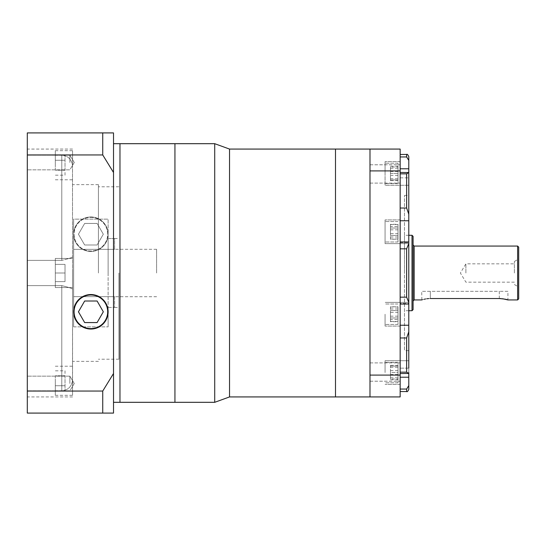 <?xml version="1.0" encoding="UTF-8"?>
<svg xmlns="http://www.w3.org/2000/svg" width="546" height="546" viewBox="0 0 546 546"><rect width="100%" height="100%" fill="white"/><g stroke="black" fill="none" stroke-linecap="round" stroke-linejoin="round"><path stroke-width="0.41" stroke-dasharray="2.73 2.05" d="M214.721 143.687L214.721 402.313M174.938 402.313L174.938 143.687L174.938 402.313M335.503 396.928L335.503 149.072L335.503 396.928M229.532 396.928L229.532 149.072M119.977 273L119.977 402.313L119.977 273M156.613 273L156.613 249.29L156.613 273M27.3 383.49L27.3 376.16L27.3 383.49M69.868 383.49L69.868 376.16L69.868 383.49M27.3 162.51L27.3 155.18L27.3 162.51M69.868 162.51L69.868 155.18L69.868 162.51M90.882 328.603A16.81 16.81 0 0 0 107.692 311.793A16.81 16.81 0 0 0 90.882 294.983A16.81 16.81 0 0 0 74.072 311.793A16.81 16.81 0 0 0 90.882 328.603M90.882 294.553A17.24 17.24 0 0 0 73.635 311.793A17.24 17.24 0 0 0 90.882 329.04A17.24 17.24 0 0 0 108.122 311.793A17.24 17.24 0 0 0 90.882 294.553M55.317 273L55.317 287.551L55.317 258.449L55.317 281.62L55.317 258.449L55.317 281.62L55.317 273L65.015 273L65.015 281.62L65.015 273L55.317 273L65.015 273L65.015 264.38L65.015 273L65.015 264.38L55.317 264.38L65.015 264.38L65.015 273L55.317 273M72.563 273L72.563 289.121C71.949 288.384 68.359 287.216 61.787 285.619L27.3 285.619L27.3 396.928L27.3 390.868L61.787 390.868L27.3 390.868L27.3 149.072L27.3 155.132L61.787 155.132L27.3 155.132L27.3 260.381L61.787 260.381L27.3 260.381L27.3 285.619L61.787 285.619C68.359 287.216 71.949 288.384 72.563 289.121L72.495 165.24C71.41 159.139 67.841 155.774 61.787 155.132C67.841 155.774 71.41 159.139 72.495 165.24L72.563 273M55.317 165.24L55.317 150.689L55.317 165.24M55.317 380.76L55.317 395.311L55.317 380.76M72.563 380.76L72.563 395.311L72.495 380.76C71.41 386.861 67.841 390.226 61.787 390.868C67.841 390.226 71.41 386.861 72.495 380.76L72.563 289.121L72.563 380.76M90.882 217.397A16.81 16.81 0 0 1 107.692 234.207A16.81 16.81 0 0 1 90.882 251.017A16.81 16.81 0 0 1 74.072 234.207A16.81 16.81 0 0 1 90.882 217.397A16.81 16.81 0 0 1 107.692 234.207A16.81 16.81 0 0 1 90.882 251.017A16.81 16.81 0 0 1 74.072 234.207A16.81 16.81 0 0 1 90.882 217.397M90.882 251.447A17.24 17.24 0 0 1 73.635 234.207A17.24 17.24 0 0 1 90.882 216.96A17.24 17.24 0 0 1 108.122 234.207A17.24 17.24 0 0 1 90.882 251.447A17.24 17.24 0 0 1 73.635 234.207A17.24 17.24 0 0 1 90.882 216.96A17.24 17.24 0 0 1 108.122 234.207A17.24 17.24 0 0 1 90.882 251.447M73.635 249.345L73.635 273L73.635 249.345L114.585 249.345L73.635 249.345L73.635 219.144L73.635 326.856L73.635 219.144L108.122 219.144L73.635 219.144L73.635 249.345M114.585 249.345L114.585 238.513L108.122 238.554L108.122 219.144L108.122 326.856L108.122 219.144L108.122 273L108.122 238.554L114.585 238.554L114.585 249.345M118.898 273L118.898 359.213L118.898 273M108.122 307.446L114.585 307.446L108.122 307.446L108.122 326.856L108.122 307.446M98.423 273L98.423 184.637L98.423 273M113.513 273L113.513 402.313L113.513 273M72.563 165.24L72.563 150.689L72.563 165.24M72.563 256.879L72.563 256.879C71.949 257.616 68.359 258.784 61.787 260.381C68.359 258.784 71.949 257.616 72.563 256.879M73.635 326.856L108.122 326.856L73.635 326.856L73.635 273L73.635 326.856M113.513 413.09L113.513 373.512L102.737 391.052L102.737 413.09L113.513 413.09M113.513 172.488L113.513 132.91L102.737 132.91L102.737 154.948L113.513 172.488L113.513 373.512M102.737 154.948L27.3 154.948L27.3 132.91L102.737 132.91M27.3 154.948L27.3 391.052L102.737 391.052M27.3 391.052L27.3 413.09L102.737 413.09M114.585 296.655L73.635 296.655L114.585 296.655L114.585 307.446L114.585 296.655M84.657 244.983L78.44 234.207L84.657 223.43L97.099 223.43L103.324 234.207L97.099 244.983L84.657 244.983L78.44 234.207L84.657 223.43L97.099 223.43L103.324 234.207L97.099 244.983L84.657 244.983M65.015 370.809L65.015 390.718L65.015 375.785L55.317 375.785L55.317 385.742L55.317 375.785L65.015 375.785L65.015 370.809L55.317 370.809M55.317 390.718L55.317 385.742L55.317 390.718L65.015 390.718M65.015 175.191L65.015 155.282L65.015 170.215L55.317 170.215L55.317 160.258L55.317 170.215L65.015 170.215L65.015 175.191L55.317 175.191M55.317 155.282L55.317 160.258L55.317 155.282L65.015 155.282M65.015 385.742L55.317 385.742L65.015 385.742M65.015 281.62L55.317 281.62L65.015 281.62L65.015 273L65.015 281.62L55.317 281.62L65.015 281.62M65.015 160.258L55.317 160.258L65.015 160.258M65.015 264.38L55.317 264.38L65.015 264.38M97.099 301.017L84.657 301.017L78.44 311.793L84.657 322.57L97.099 322.57L103.324 311.793L97.099 301.017M400.163 212.756L400.163 220.761L400.163 212.756M400.163 165.39L400.163 156.948L400.163 165.39M408.783 173.437L408.783 156.613M406.627 154.463L406.627 156.948L408.783 160.401M408.783 185.292L385.073 185.292L385.073 161.589L385.073 185.292L408.783 185.292L408.783 172.563L406.627 173.846L406.627 208.033L408.783 214.203L408.783 195.413L408.783 350.587L404.47 350.587L404.47 195.413L404.47 350.587M400.163 372.058L400.163 362.899L400.163 372.058M369.99 372.058L369.99 362.899L369.99 372.058M400.163 173.942L400.163 164.783L400.163 173.942M369.99 173.942L369.99 164.783L369.99 173.942M369.99 375.095L400.163 375.095L400.163 396.928L369.99 396.928L369.99 170.905L400.163 170.905L400.163 149.072L369.99 149.072L369.99 273L369.99 170.905M507.923 291.318L499.303 291.318L507.923 291.318L507.923 299.938M408.783 368.147L400.163 368.147L400.163 373.56L400.163 368.147L400.163 372.563L400.163 368.147L408.783 368.147L408.783 360.708L408.783 373.437L408.783 220.761L408.783 243.612L385.073 243.612L385.073 219.908L385.073 243.612L385.073 231.763L385.073 243.612L408.783 243.612M385.073 372.563L385.073 360.708L385.073 372.563M385.073 314.237L385.073 326.092L385.073 314.237M400.163 314.237L400.163 326.092L400.163 314.237M400.163 231.763L400.163 219.908L400.163 231.763M400.163 173.437L400.163 161.589L400.163 173.437M400.163 273L400.163 248.833L400.163 273M400.163 325.239L400.163 337.967L400.163 325.239L408.783 325.239L408.783 302.388L408.783 304.033L408.783 303.337L400.163 303.337L400.163 304.033L400.163 297.167L400.163 304.033L400.163 303.337L408.783 303.337M398.007 372.563L398.007 382.801L398.007 362.326L398.007 379.026L398.007 372.563L390.465 372.563L390.465 366.093L390.465 372.563L398.007 372.563M398.007 314.237L398.007 324.474L398.007 314.237M398.007 231.763L398.007 242.001L398.007 231.763M398.007 173.437L398.007 183.674L398.007 163.199L398.007 179.907L398.007 166.974L398.007 173.437L390.465 173.437L390.465 179.907L390.465 173.437L398.007 173.437M413.09 309.637L413.09 236.363M502.613 298.737L500.996 298.58M499.303 298.525L499.303 291.318L421.71 291.318L499.303 291.318L499.303 298.525L428.637 298.58M426.999 298.744L425.532 298.969M424.228 299.242L422.331 299.747M421.881 299.89L421.71 291.318M518.7 298.86L518.7 247.14M514.387 273L514.387 261.479L514.387 273M465.895 273L465.895 263.841L465.895 273M400.163 375.095L400.163 170.905M400.163 389.052L400.163 372.563L400.163 389.052L406.627 389.052L406.627 391.537M400.163 373.56L400.163 337.967L400.163 373.56L408.783 373.437L406.627 372.154L400.163 372.154M400.163 248.833L400.163 241.967L400.163 248.833L406.627 248.833L406.627 297.167L408.783 302.443M400.163 173.846L400.163 208.033L400.163 172.44L400.163 177.853L400.163 172.44L400.163 173.846L406.627 173.846M400.163 156.948L400.163 154.463L400.163 156.948L406.627 156.948M408.783 389.387L408.783 372.563M408.783 241.967L408.783 242.663L408.783 241.967L400.163 241.967M400.163 220.761L408.783 220.761L408.783 214.203M408.783 172.563L408.783 177.853L408.613 172.44L400.163 172.44M385.073 231.763L385.073 221.526L385.073 231.763M385.073 173.437L385.073 163.199L385.073 173.437M404.47 273L404.47 235.285L404.47 273M398.007 365.349L398.007 379.77L398.007 365.349L390.465 365.349L390.465 367.281L398.007 367.281M390.465 306.77L390.465 321.703L390.465 310.503L398.007 310.503L398.007 317.97L398.007 310.503L390.465 310.503L390.465 306.77L398.007 306.77M398.007 321.703L398.007 317.97L398.007 321.703L390.465 321.703M398.007 233.695L398.007 224.549L398.007 238.971L398.007 233.695L390.465 233.695L390.465 226.481L398.007 226.481M398.007 180.651L398.007 166.23L398.007 180.651L390.465 180.651L390.465 178.719L398.007 178.719M390.465 239.23L390.465 224.297L390.465 235.497L398.007 235.497L398.007 228.03L398.007 235.497L390.465 235.497L390.465 239.23L398.007 239.23M398.007 224.297L398.007 228.03L398.007 224.297L390.465 224.297M398.007 312.305L398.007 321.451L398.007 307.029L398.007 312.305L390.465 312.305L390.465 319.519L398.007 319.519M390.465 367.281L390.465 365.349M390.465 370.625L398.007 370.625M390.465 377.839L398.007 377.839M390.465 379.77L398.007 379.77M390.465 374.495L398.007 374.495M390.465 317.97L398.007 317.97L390.465 317.97M390.465 226.481L390.465 233.695M390.465 238.971L398.007 238.971M390.465 237.039L398.007 237.039M390.465 229.832L398.007 229.832M390.465 224.549L398.007 224.549M390.465 179.907L398.007 179.907L390.465 179.907M390.465 166.974L390.465 173.437L390.465 166.974L398.007 166.974L390.465 166.974M390.465 178.719L390.465 180.651M390.465 175.375L398.007 175.375M390.465 168.161L398.007 168.161M390.465 166.23L398.007 166.23M390.465 171.505L398.007 171.505M390.465 228.03L398.007 228.03L390.465 228.03M390.465 319.519L390.465 312.305M390.465 307.029L398.007 307.029M390.465 308.961L398.007 308.961M390.465 316.168L398.007 316.168M390.465 321.451L398.007 321.451M390.465 366.093L398.007 366.093L390.465 366.093M390.465 379.026L390.465 372.563L390.465 379.026L398.007 379.026L390.465 379.026M413.09 273L413.09 301.017M518.7 273L518.7 287.012L518.7 273M408.783 331.797L406.627 337.967L406.627 372.154M408.783 243.557L406.627 248.833M408.783 385.599L406.627 389.052M61.787 285.619L61.787 390.868L61.787 285.619M61.787 155.132L61.787 260.381L61.787 155.132M406.627 208.033L400.163 208.033M400.163 168.782L408.783 168.782M412.012 235.285L412.012 310.715M414.168 299.938L414.168 246.062M517.622 246.062L517.622 299.938M400.163 242.663L408.783 242.663L400.163 242.663M400.163 177.853L408.783 177.853L400.163 177.853M406.627 297.167L400.163 297.167M400.163 337.967L406.627 337.967M408.783 377.218L400.163 377.218M430.337 291.318L430.337 298.525L430.337 291.318M156.613 249.29L114.585 249.29M156.613 296.71L114.585 296.71M69.868 376.16L27.3 376.16L69.868 376.16L74.27 383.49L69.868 376.16M69.868 155.18L27.3 155.18L69.868 155.18L74.27 162.51L69.868 155.18M55.317 287.551L72.563 287.551L55.317 287.551M55.317 179.784L72.563 179.784M55.317 395.311L72.563 395.311M72.563 149.072L27.3 149.072M72.563 396.928L27.3 396.928M114.585 307.487L118.898 307.487M118.898 186.787L98.423 186.787M98.423 184.637L72.563 184.637M98.423 361.363L72.563 361.363M118.898 359.213L98.423 359.213M114.585 238.513L118.898 238.513M55.317 366.216L72.563 366.216M55.317 258.449L72.563 258.449L55.317 258.449M55.317 150.689L72.563 150.689M74.27 383.49L69.868 390.82L27.3 390.82L69.868 390.82L74.27 383.49M74.27 162.51L69.868 169.84L27.3 169.84L69.868 169.84L74.27 162.51M369.99 362.899L400.163 362.899L369.99 362.899M369.99 164.783L400.163 164.783L369.99 164.783M408.783 360.708L385.073 360.708L408.783 360.708M408.783 302.388L385.073 302.388L408.783 302.388M400.163 219.908L385.073 219.908L400.163 219.908M400.163 161.589L385.073 161.589L400.163 161.589M404.47 195.413L408.783 195.413M398.007 382.801L385.073 382.801L398.007 382.801M398.007 324.474L385.073 324.474L398.007 324.474M398.007 242.001L385.073 242.001L398.007 242.001M398.007 183.674L385.073 183.674L398.007 183.674M408.783 310.715L404.47 310.715M514.387 261.479L518.7 258.988M514.387 282.159L465.895 282.159L460.394 273L465.895 263.841L514.387 263.841M400.163 384.411L385.073 384.411L400.163 384.411M400.163 326.092L385.073 326.092L400.163 326.092M398.007 362.326L385.073 362.326L398.007 362.326M398.007 303.999L385.073 303.999L398.007 303.999M398.007 221.526L385.073 221.526L398.007 221.526M398.007 163.199L385.073 163.199L398.007 163.199M408.783 235.285L404.47 235.285M514.387 284.521L518.7 287.012M369.99 381.217L400.163 381.217L369.99 381.217M369.99 183.101L400.163 183.101L369.99 183.101M408.783 304.033L400.163 304.033"/><path stroke-width="0.82" d="M369.99 149.072L369.99 170.905L400.163 170.905L400.163 149.072L229.532 149.072L229.532 396.928L214.721 402.313L214.721 143.687L174.938 143.687L174.938 402.313L113.513 402.313M369.99 170.905L369.99 396.928L335.503 396.928L335.503 149.072L335.503 396.928L229.532 396.928M113.513 143.687L119.977 143.687L119.977 273L119.977 143.687L174.938 143.687L174.938 402.313L214.721 402.313M119.977 273L119.977 402.313L119.977 273M90.882 328.603A16.81 16.81 0 0 0 107.692 311.793A16.81 16.81 0 0 0 90.882 294.983A16.81 16.81 0 0 0 74.072 311.793A16.81 16.81 0 0 0 90.882 328.603M90.882 294.553A17.24 17.24 0 0 0 73.635 311.793A17.24 17.24 0 0 0 90.882 329.04A17.24 17.24 0 0 0 108.122 311.793A17.24 17.24 0 0 0 90.882 294.553M113.513 132.91L113.513 172.488L102.737 154.948L102.737 132.91L113.513 132.91M113.513 373.512L113.513 413.09L102.737 413.09L102.737 391.052L113.513 373.512L113.513 172.488M102.737 413.09L27.3 413.09L27.3 154.948L102.737 154.948M27.3 154.948L27.3 132.91L102.737 132.91M27.3 391.052L102.737 391.052M84.657 301.017L78.44 311.793L84.657 322.57L97.099 322.57L103.324 311.793L97.099 301.017L84.657 301.017M408.783 243.612L408.783 302.443L406.627 297.167L406.627 248.833L408.783 243.557L408.783 303.337M408.783 214.203L406.627 208.033L406.627 173.846L408.783 172.563L408.783 243.557M408.783 160.401L406.627 156.948L406.627 154.463C407.118 153.89 407.842 154.607 408.783 156.613L408.783 173.437M430.337 298.525C419.212 300.075 419.212 300.075 430.337 298.525L499.303 298.525C504.545 299.01 507.418 299.481 507.923 299.938L502.613 298.737M408.783 302.443L408.783 350.587M408.783 185.292L408.783 220.761L400.163 220.761M412.012 235.285L413.09 236.363L413.09 309.637L412.012 310.715L412.012 235.285L408.783 235.285M500.996 298.58L499.303 298.525M428.637 298.58L426.999 298.744M425.532 298.969L424.228 299.242M422.331 299.747L421.881 299.89M517.622 246.062L518.7 247.14L518.7 298.86L517.622 299.938L517.622 246.062L414.168 246.062L414.168 299.938L413.09 301.017L413.09 273M400.163 170.905L400.163 396.928L369.99 396.928M408.783 372.563L408.783 389.387C407.869 391.366 407.152 392.089 406.627 391.537L406.627 389.052L408.783 385.599M400.163 325.239L408.783 325.239L408.783 368.147M369.99 375.095L400.163 375.095M400.163 172.44L408.783 172.563M400.163 373.56L408.783 373.437L406.627 372.154L406.627 337.967L408.783 331.797M400.163 208.033L406.627 208.033M400.163 156.948L406.627 156.948M408.783 168.782L400.163 168.782M406.627 389.052L400.163 389.052M400.163 377.218L408.783 377.218M400.163 372.154L406.627 372.154M406.627 337.967L400.163 337.967M400.163 297.167L406.627 297.167M406.627 248.833L400.163 248.833M406.627 173.846L400.163 173.846M229.532 149.072L214.721 143.687M412.012 310.715L408.783 310.715M414.168 246.062L413.09 244.983M517.622 299.938L507.923 299.938M421.71 299.938L414.168 299.938M406.627 391.537L400.163 391.537M406.627 154.463L400.163 154.463M408.783 241.967L400.163 241.967M400.163 304.033L408.783 304.033"/></g></svg>
